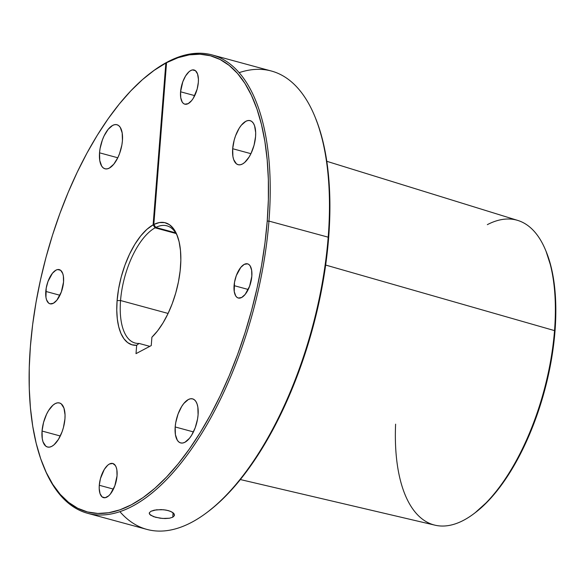 <?xml version="1.0" encoding="UTF-8"?>
<svg xmlns="http://www.w3.org/2000/svg" width="585" height="585" viewBox="0 0 585 585"><rect width="100%" height="100%" fill="white"/><g stroke="black" fill="none" stroke-linecap="round" stroke-linejoin="round"><path stroke-width="0.88" d="M172.765 517.198L173.109 512.796L172.765 517.198L169.511 518.215L165.094 518.551L160.188 518.208L153.541 516.65L149.68 514.361L149.358 512.745L150.952 511.275L156.341 509.813L163.573 509.74L168.231 510.566L171.917 512.007L174.454 514.741L174.367 515.648L172.765 517.198L169.511 518.215L162.667 518.456L155.537 517.279L150.542 515.166L149.277 513.542L149.358 512.745L150.952 511.275L154.228 510.171L161.102 509.586L165.986 510.069L170.235 511.224L173.211 512.877L174.067 513.805L174.367 515.648L172.765 517.198M180.575 91.786A17.711 7.956 105.2 0 1 194.096 69.995A17.711 7.956 105.2 0 1 198.33 82.39L197.16 89.081L193.306 98.243L191.646 100.591L188.151 103.647L184.853 104.188L183.441 103.472L182.257 102.119L180.75 97.768L180.575 91.786L182.798 81.79L185.606 75.926L188.999 71.758L190.761 70.522L192.465 69.922L195.47 70.705L197.562 73.973L198.417 79.246L198.33 82.39A17.711 7.956 105.2 0 1 184.816 104.174A17.711 7.956 105.2 0 1 180.575 91.786L194.732 95.633L180.575 91.786M45.784 291.418A17.711 7.956 105.2 0 1 59.304 269.627A17.711 7.956 105.2 0 1 63.538 282.014L61.315 292.01L56.855 300.222L53.359 303.279L50.061 303.82L48.643 303.103L46.551 299.827L45.959 297.399L46.208 288.098L48.007 281.422L52.467 273.217L55.963 270.153L57.674 269.553L60.679 270.336L62.763 273.605L63.363 276.04L63.538 282.014A17.711 7.956 105.2 0 1 50.017 303.805A17.711 7.956 105.2 0 1 45.784 291.418L59.941 295.264L45.784 291.418M99.282 485.265A17.711 7.956 105.2 0 1 112.795 463.474A17.711 7.956 105.2 0 1 117.037 475.868L114.814 485.857L110.353 494.069L108.613 495.89L105.146 497.725L102.141 496.95L100.05 493.674L99.194 488.409L99.282 485.265L100.452 478.567L104.305 469.404L107.706 465.236L109.461 464L112.759 463.466L115.355 465.528L116.261 467.459L116.861 469.887L117.037 475.868A17.711 7.956 105.2 0 1 103.516 497.652A17.711 7.956 105.2 0 1 99.282 485.265L113.439 489.111L99.282 485.265M232.676 148.722A22.83 10.259 105.2 0 1 250.102 120.634A22.83 10.259 105.2 0 1 255.565 136.605L254.051 145.241L251.023 153.482L249.078 157.051L244.705 162.425L242.439 164.019L240.238 164.787L238.19 164.714L236.362 163.785L233.671 159.566L232.903 156.436L232.676 148.722L234.19 140.093L235.536 135.844L239.155 128.276L241.291 125.256L245.802 121.314L248.003 120.539L250.051 120.62L251.872 121.548L253.4 123.281L254.57 125.768L255.674 132.561L255.565 136.605A22.83 10.259 105.2 0 1 238.139 164.699A22.83 10.259 105.2 0 1 232.676 148.722L250.928 153.679L232.676 148.722M99.53 152.817A22.83 10.259 105.2 0 1 116.963 124.722A22.83 10.259 105.2 0 1 122.426 140.692L121.877 144.978L119.559 153.577L117.885 157.57L113.804 164.166L109.3 168.107L107.099 168.875L105.044 168.802L103.223 167.873L101.695 166.14L99.764 160.524L99.53 152.817L100.079 148.531L102.397 139.932L104.071 135.939L108.152 129.343L112.656 125.402L114.857 124.634L116.912 124.707L118.733 125.636L120.261 127.369L122.192 132.985L122.426 140.692A22.83 10.259 105.2 0 1 104.993 168.787A22.83 10.259 105.2 0 1 99.53 152.817L117.782 157.767L99.53 152.817M42.047 431.043A22.83 10.259 105.2 0 1 59.473 402.955A22.83 10.259 105.2 0 1 64.935 418.926L63.421 427.562L62.076 431.81L58.456 439.372L54.076 444.746L51.809 446.34L49.608 447.108L47.561 447.035L45.74 446.106L43.041 441.887L42.274 438.757L42.047 431.043L43.561 422.414L46.588 414.173L48.533 410.597L52.906 405.229L55.173 403.635L57.374 402.86L59.421 402.941L61.249 403.869L63.94 408.089L65.045 414.882L64.935 418.926A22.83 10.259 105.2 0 1 47.509 447.02A22.83 10.259 105.2 0 1 42.047 431.043L60.299 436L42.047 431.043M234.073 285.634A17.711 7.956 105.2 0 1 247.594 263.842A17.711 7.956 105.2 0 1 251.828 276.237L249.605 286.226L245.144 294.438L241.649 297.494L238.351 298.036L236.932 297.319L235.755 295.973L234.249 291.615L234.497 282.314L236.296 275.637L240.757 267.433L244.252 264.369L247.55 263.835L248.969 264.552L250.153 265.897L251.652 270.255L251.828 276.237A17.711 7.956 105.2 0 1 238.307 298.028A17.711 7.956 105.2 0 1 234.073 285.634L248.23 289.48L234.073 285.634M175.186 426.955A22.83 10.259 105.2 0 1 192.619 398.868A22.83 10.259 105.2 0 1 198.081 414.838L197.533 419.123L195.214 427.723L191.595 435.284L189.46 438.304L184.955 442.253L182.754 443.02L180.699 442.94L178.878 442.019L177.35 440.278L175.42 434.67L175.186 426.955L175.734 422.677L178.052 414.07L181.672 406.509L183.807 403.489L188.311 399.548L190.513 398.773L192.567 398.853L194.388 399.782L195.917 401.515L197.079 404.001L197.847 407.131L198.081 414.838A22.83 10.259 105.2 0 1 180.648 442.925A22.83 10.259 105.2 0 1 175.186 426.955L193.438 431.913L175.186 426.955M43.773 466.867L44.299 468.146A237.495 106.711 -74.8 0 0 171.098 474.757A237.495 106.711 -74.8 0 0 268.954 221.093A237.495 106.711 -74.8 0 0 167.734 61.813L166.549 62.705L153.818 224.486L159.412 222.556L164.67 222.622L169.409 224.669L173.482 228.64L176.75 234.402L179.112 241.773L180.487 250.504L180.838 260.325L180.143 270.899L178.432 281.904L175.756 292.968L172.209 303.732L167.902 313.852L162.974 322.993L157.584 330.869L151.91 337.209L151.244 345.581L136.005 353.647L136.671 345.282L139.04 343.432L149.789 346.349L139.04 343.432A60.716 27.283 105.2 0 1 135.069 343.015A60.716 27.283 105.2 0 1 120.547 300.529A60.716 27.283 -74.8 0 0 139.04 343.432L136.671 345.282A63.246 28.416 105.2 0 1 117.102 300.61L120.547 300.529L168.092 313.443L120.547 300.529A60.716 27.283 105.2 0 1 155.098 227.821L176.07 233.517L155.098 227.821A60.716 27.283 -74.8 0 0 120.547 300.529L117.102 300.61L118.601 288.836L121.249 276.866L124.941 265.166L129.534 254.168L134.857 244.296L140.714 235.923L146.872 229.364L153.109 224.867L165.84 63.078L154.169 70.339L142.44 79.64L130.784 90.902L119.289 104.02L108.086 118.857L97.271 135.281L86.946 153.131L77.22 172.231L68.182 192.406L59.911 213.452L52.496 235.177L46.003 257.371L40.504 279.813L36.036 302.299L32.65 324.602L30.383 346.517L29.25 367.87L29.265 388.418L30.435 407.957L32.745 426.297L36.168 443.269L40.679 458.698L46.237 472.446L52.774 484.38L60.24 494.384L68.555 502.361L77.644 508.226L87.421 511.933L97.79 513.447L108.649 512.745L119.896 509.842L131.42 504.76L143.106 497.557L154.857 488.285L166.542 477.053L178.059 463.956L189.291 449.119L200.143 432.695L210.49 414.838L220.245 395.723L229.313 375.526L237.612 354.444L245.049 332.682L251.557 310.452L257.078 287.966L261.561 265.436L264.954 243.089L267.228 221.13A236.23 106.141 105.2 0 1 169.899 473.448A236.23 106.141 105.2 0 1 43.773 466.867A236.23 106.141 105.2 0 1 30.383 346.517A236.23 106.141 105.2 0 1 150.806 72.796A236.23 106.141 105.2 0 1 165.84 63.078L167.025 62.193A237.495 106.711 -74.8 0 0 151.91 71.962L150.806 72.796M87.648 513.308L146.886 529.403A237.495 106.711 -74.8 0 0 328.192 237.181A237.495 106.711 105.2 0 1 207.119 512.372L208.223 511.539A236.23 106.141 -74.8 0 0 328.646 237.817L328.192 237.181L268.954 221.093L267.228 221.13L268.954 221.093A237.495 106.711 105.2 0 1 87.648 513.308A237.495 106.711 105.2 0 1 44.036 467.517M239.133 72.664A237.495 106.711 105.2 0 1 314.73 116.188A237.495 106.711 105.2 0 1 328.192 237.181L268.954 221.093A237.495 106.711 105.2 0 0 212.15 54.931A237.495 106.711 105.2 0 0 167.734 61.813L166.549 62.705A236.23 106.141 105.2 0 1 267.228 221.13L268.361 199.821L268.347 179.31L267.184 159.807L264.888 141.49L261.48 124.539L256.99 109.117L251.455 95.377L244.947 83.436L237.51 73.425L229.218 65.425L220.165 59.524L210.417 55.772L200.085 54.215L189.255 54.858L178.045 57.696L166.549 62.705L153.818 224.486A63.246 28.416 105.2 0 1 176.926 234.819A63.246 28.416 105.2 0 1 151.91 337.209L151.244 345.581L136.005 353.647L136.671 345.282L131.932 344.777L127.662 342.598L123.976 338.803L120.971 333.501L118.726 326.832L117.314 318.979L116.766 310.152L117.102 300.61A63.246 28.416 105.2 0 1 153.109 224.867L155.098 227.821L153.109 224.867L165.84 63.078L167.025 62.193A237.495 106.711 105.2 0 0 151.361 72.379M207.119 512.372A237.495 106.711 105.2 0 1 119.896 511.67M474.025 513.593L475.166 512.738A156.612 70.368 -74.8 0 0 554.997 331.264L554.529 330.613A157.913 70.953 105.2 0 1 474.025 513.593A157.913 70.953 105.2 0 1 395.606 424.154M174.454 514.741L174.367 515.648M240.355 479.554L435.057 525.191A157.913 70.953 -74.8 0 0 554.529 330.613L325.662 265.056L554.529 330.613A157.913 70.953 -74.8 0 0 517.827 220.443L326.796 161.306M177.445 236.135A60.716 27.283 -74.8 0 0 155.807 227.448L175.646 232.837L155.807 227.448A60.716 27.283 105.2 0 1 166.9 225.825A60.716 27.283 105.2 0 1 177.445 236.143M155.807 227.448L153.818 224.486L155.807 227.448M546.083 251.374L551.202 267.286L553.454 278.511L554.975 290.65L555.743 303.564L555.75 317.15L553.49 345.823L548.269 375.577L544.613 390.48L535.363 419.65L523.853 447.013L517.381 459.686L510.522 471.525L503.334 482.413L495.883 492.248L488.248 500.928L475.086 512.796M315.191 117.307L318.408 125.804L322.898 141.226L326.306 158.177L328.602 176.487L329.764 195.997L329.779 216.501L328.646 237.817L326.371 259.769L322.978 282.124L318.503 304.646L312.975 327.139L306.467 349.369L299.03 371.124L290.738 392.206L281.663 412.403L271.908 431.525L261.561 449.382L250.716 465.806L239.477 480.636L227.96 493.733L216.274 504.972L208.099 511.634M314.73 116.188L315.256 117.468A236.23 106.141 -74.8 0 1 328.646 237.817L328.192 237.181A237.495 106.711 -74.8 0 0 271.389 71.026L212.15 54.931M487.342 224.647A157.913 70.953 105.2 0 1 545.578 250.161A157.913 70.953 105.2 0 1 554.529 330.613L554.997 331.264A156.612 70.368 -74.8 0 0 546.127 251.477L545.578 250.161M149.277 513.542L149.358 512.745"/></g></svg>
